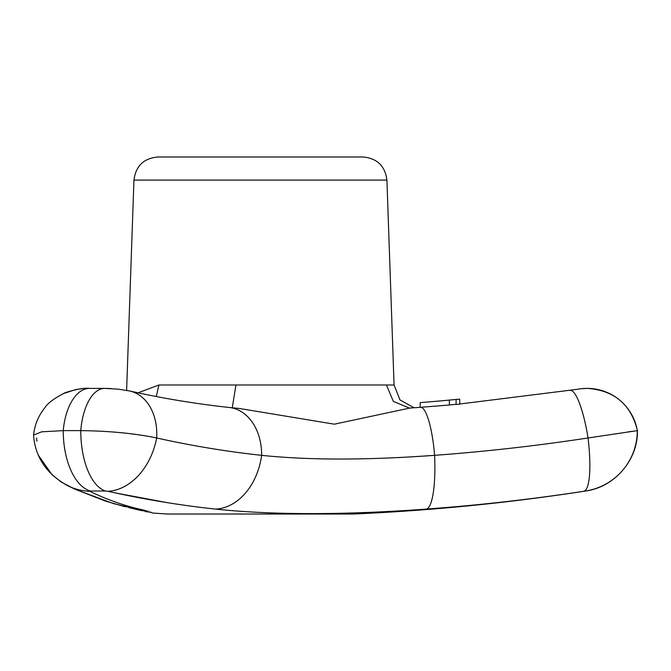 <?xml version="1.0" encoding="UTF-8"?>
<svg xmlns="http://www.w3.org/2000/svg" width="671" height="671" viewBox="0 0 671 671"><rect width="100%" height="100%" fill="white"/><g stroke="black" fill="none" stroke-linecap="round" stroke-linejoin="round"><path stroke-width="1.01" d="M386.915 180.088C385.12 165.997 377.144 158.289 362.994 156.989L157.878 156.989C143.728 158.297 135.752 165.997 133.957 180.088L386.915 180.088L394.07 384.995L400.008 399.958L414.082 407.775L420.13 407.339L420.214 402.625A2017.882 2017.571 0 0 0 449.352 400.092L449.436 404.999L420.482 407.314A50.87 10.551 85.8 0 1 434.598 455.341C485.955 451.541 537.102 445.754 588.039 437.97L579.585 439.245M67.914 485.846A61.103 57.471 115.8 0 0 68.014 485.896L75.748 489.511L113.458 503.585L153.089 513.08L167.381 514.011L353.491 514.011A2124.445 2124.445 0 0 0 585.708 491.004L582.923 491.407M456.137 399.446L456.054 404.47L459.744 404.185L459.66 399.102A2017.882 2017.571 0 0 1 449.352 400.092M140.549 510.405L129.025 507.704A61.103 57.958 -76.8 0 0 139.459 509.113C165.1 515.11 165.108 515.11 139.459 509.113C122.81 505.221 106.228 499.274 89.721 491.289L90.3 491.004A61.103 31.965 90 0 1 63.233 430.623A50.87 26.605 90 0 1 89.453 388.392C84.596 387.737 76.645 389.121 65.582 392.543C54.527 398.046 47.549 403.204 44.638 408.01C38.306 415.97 34.607 425.003 33.55 435.093L41.636 431.822L63.233 430.623L80.763 430.623C109.239 430.95 134.544 433.399 156.679 437.97L156.67 437.97C191.52 445.754 226.504 451.541 261.64 455.341C308.761 460.264 366.416 460.264 434.598 455.341L410.409 456.926M405.116 457.219L397.744 457.597M393.164 457.807L386.462 458.083M360.168 458.855L355.445 458.93M232.25 407.792L235.949 384.995L386.446 384.995L393.332 401.375L409.369 408.094M420.482 407.314L409.78 408.069L334.359 424.181L239.161 408.446M570.082 390.379A50.87 10.459 81.3 0 1 570.182 390.363A50.87 10.459 81.3 0 1 588.039 437.97L637.45 430.623C630.958 404.412 614.25 390.337 587.318 388.392L587.2 388.392A50.87 50.845 90 0 1 637.316 430.623A61.103 61.078 90 0 1 585.59 491.004L583.686 491.289C531.432 499.274 478.951 505.221 426.253 509.113L451.482 507.091M632.275 431.302L627.343 432.023M597.224 436.561L596.771 436.636M138.033 392.812L158.91 384.995L156.284 396.519M89.453 388.392L104.651 388.392A50.87 24.24 90 0 0 80.763 430.623A61.103 29.121 90 0 0 105.422 491.004L107.897 491.289C143.653 499.274 179.551 505.221 215.592 509.113C273.013 515.11 343.225 515.11 426.244 509.113A61.103 12.674 85.8 0 0 434.598 455.341M148.593 436.36L147.805 436.217M144.55 435.672L143.326 435.471M140.34 435.018L138.956 434.816M135.903 434.389L129.914 433.642M124.781 433.063L123.17 432.896M33.642 436.402L33.55 435.286C35.269 457.362 46.76 474.229 68.014 485.896A61.103 57.471 -64.2 0 0 89.721 491.289M167.381 502.671L115.848 493.026M139.459 509.113L140.063 509.255M137.152 508.559L139.291 509.071M386.446 384.995L394.07 384.995M239.161 408.454L229.222 407.473A50.87 37.702 96.2 0 1 261.64 455.341A61.103 45.292 96.2 0 1 215.601 509.113M579.19 389.021A50.87 50.845 90 0 1 587.2 388.392C575.601 389.004 580.189 389.088 576.414 389.423L459.736 404.009M588.039 437.97A61.103 12.564 81.3 0 1 583.686 491.289M158.91 384.995L235.949 384.995M229.222 407.473C195.546 403.808 162.39 398.314 129.755 391.008A50.87 37.383 102.6 0 1 156.679 437.97A61.103 44.907 102.6 0 1 107.905 491.289M90.3 491.004L105.422 491.004M36.595 437.97A61.103 57.471 115.8 0 0 36.897 441.199M125.192 506.781L105.766 501.187L75.739 489.511L61.506 482.248L52.044 474.749L38.683 455.676M456.045 404.353L449.436 404.957M409.008 408.094L409.78 408.069M133.957 180.088L126.618 390.363M637.45 430.623C638.037 459.887 614.711 487.104 585.708 491.004M105.691 388.392L111.042 388.568M33.55 435.093L33.693 433.81M37.039 420.935L37.417 420.029M62.537 393.885L75.664 389.583L82.097 388.694M129.755 391.008L118.247 389.155L104.651 388.392M146.588 511.814L145.213 511.495M142.302 510.807L141.43 510.606"/></g></svg>
